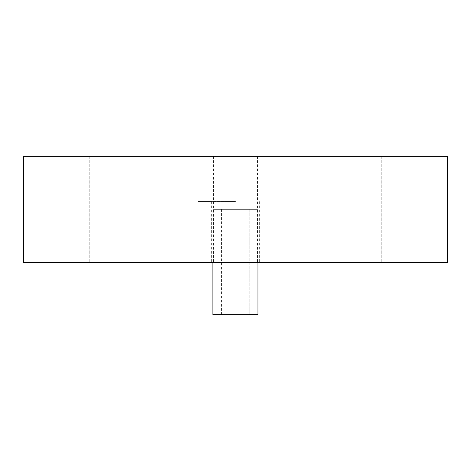 <?xml version="1.0" encoding="UTF-8"?>
<svg xmlns="http://www.w3.org/2000/svg" width="471" height="471" viewBox="0 0 471 471"><rect width="100%" height="100%" fill="white"/><g stroke="black" fill="none" stroke-linecap="round" stroke-linejoin="round"><path stroke-width="0.35" stroke-dasharray="2.35 1.77" d="M249.159 209.36L249.159 314.628L257.949 314.628L249.159 314.628L249.159 209.36L257.949 209.36L221.582 209.36L249.159 209.36M257.949 262.347L257.949 209.36L257.949 314.628L212.892 314.628M257.949 209.36L212.892 209.36L257.949 209.36M249.159 314.628L221.582 314.628L249.159 314.628M111.862 262.347L89.784 262.347L111.862 262.347M111.862 156.372L89.784 156.372L111.862 156.372M359.137 262.347L337.059 262.347L359.137 262.347M359.137 156.372L337.059 156.372L359.137 156.372M235.5 262.347L211.338 262.347L235.5 262.347M235.5 201.588L197.961 201.588L235.5 201.588M235.5 156.372L197.961 156.372L235.5 156.372M447.45 262.347L23.55 262.347L23.55 156.372L447.45 156.372L447.45 262.347M221.582 314.628L221.582 209.36M212.892 262.347L212.892 209.36M89.784 156.372L89.784 262.347L89.784 156.372M337.059 156.372L337.059 262.347L337.059 156.372M211.338 201.588L211.338 262.347M197.961 156.372L197.961 201.588M213.457 156.372L213.457 262.347M257.543 156.372L257.543 262.347M273.039 156.372L273.039 201.588M259.662 201.588L259.662 262.347M133.941 156.372L133.941 262.347L133.941 156.372M381.216 156.372L381.216 262.347L381.216 156.372"/><path stroke-width="0.71" d="M212.892 262.347L212.892 314.628L257.949 314.628L257.949 262.347M23.55 156.372L23.55 262.347L447.45 262.347L447.45 156.372L23.55 156.372"/></g></svg>
